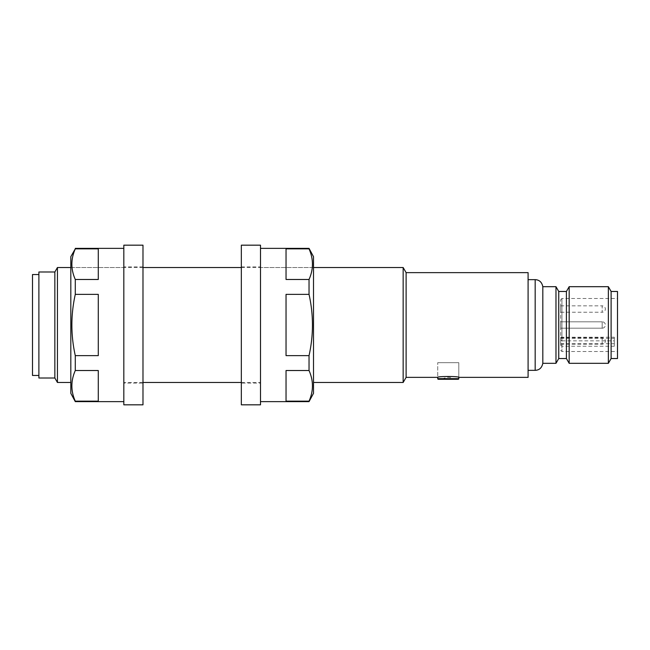 <?xml version="1.0" encoding="UTF-8"?>
<svg xmlns="http://www.w3.org/2000/svg" width="650" height="650" viewBox="0 0 650 650"><rect width="100%" height="100%" fill="white"/><g stroke="black" fill="none" stroke-linecap="round" stroke-linejoin="round"><path stroke-width="0.49" stroke-dasharray="3.25 2.44" d="M442.195 379.283A10.546 10.546 0 0 1 454.326 379.283L442.195 379.283L454.326 379.283M458.794 377.366L458.794 362.684L437.718 362.684L458.794 362.684L437.718 362.684L458.794 362.684L458.794 377.366C459.452 376.212 437.084 376.204 437.718 377.366L437.718 362.684L437.718 377.366M438.36 379.283L458.161 379.283M560.658 344.159L602.176 344.159L602.176 340.966L602.176 344.159A3.193 3.193 0 0 0 605.369 340.966A3.193 3.193 0 0 0 602.176 337.773L602.176 340.966L602.176 337.773L560.658 337.773L560.658 344.159L560.658 337.773M602.176 328.193L560.658 328.193L560.658 321.807L560.658 328.193L560.658 321.807L560.658 328.193L602.176 328.193L602.176 321.807L560.658 321.807L602.176 321.807L602.176 328.193A3.193 3.193 0 0 0 605.369 325A3.193 3.193 0 0 0 602.176 321.807L602.176 325L602.176 321.807A3.193 3.193 0 0 1 605.369 325A3.193 3.193 0 0 1 602.176 328.193M560.658 305.841L602.176 305.841L602.176 309.034L602.176 305.841A3.193 3.193 0 0 1 605.369 309.034A3.193 3.193 0 0 1 602.176 312.227L602.176 309.034L602.176 312.227L560.658 312.227L560.658 305.841L560.658 312.227M561.941 346.255L560.658 345.337L560.658 299.772L560.658 339.918L561.941 340.836L561.941 298.496L561.941 351.504L561.941 346.255L614.307 346.255L614.307 337.196L614.307 346.255M617.5 291.468L617.5 358.532M542.815 286.683L542.815 363.317M38.886 271.993L38.886 378.007M32.5 274.544L32.5 375.456M54.852 271.993L54.852 378.007M57.436 267.524L57.436 382.476M403.154 267.524L403.154 382.476M406.112 272.634L406.112 377.366M528.092 272.634L528.092 377.366M555.977 286.683L555.977 363.317M558.748 291.468L558.748 358.532M566.41 291.468L566.41 358.532M569.173 286.683L569.173 363.317M608.351 286.683L608.351 363.317M611.114 291.468L611.114 358.532M38.886 325L38.886 274.544L38.886 325M561.941 340.836L614.307 340.836M560.658 339.918L560.658 345.337M142.984 267.524L70.817 267.524L70.817 382.476L70.817 267.524L123.825 267.524L123.825 382.476L123.825 267.524M142.984 382.476L123.825 382.476M123.825 401.635L123.825 248.365L123.825 401.635M70.817 393.331L70.817 256.669M75.286 401.635L75.286 401.156L98.28 401.156L98.28 370.524L98.28 401.156L98.28 370.524L75.286 370.524L75.286 355.631L98.28 355.631L98.28 294.369L98.28 355.631L98.28 294.369L75.286 294.369L75.286 279.476L98.28 279.476L98.28 248.844L98.28 279.476L98.28 248.844L75.286 248.844L75.286 248.365M75.286 370.524C70.744 380.689 70.744 390.894 75.286 401.156M75.286 294.369C70.744 314.811 70.744 335.229 75.286 355.631M75.286 248.844C70.744 259.009 70.744 269.214 75.286 279.476M142.984 383.118L142.984 266.882L142.984 383.118L123.825 383.118L123.825 266.882L123.825 383.118M142.984 266.882L123.825 266.882M142.984 404.828L142.984 245.172M123.825 404.828L123.825 245.172M313.503 393.331L313.503 256.669M309.034 401.635L309.034 401.156C313.576 390.894 313.576 380.689 309.034 370.524L309.034 355.631C313.584 335.229 313.584 314.811 309.034 294.369L309.034 279.476C313.576 269.214 313.576 259.009 309.034 248.844L309.034 248.365M241.337 267.524L313.503 267.524L313.503 382.476L313.503 267.524L260.496 267.524L260.496 382.476L260.496 267.524M241.337 382.476L260.496 382.476M260.496 248.365L260.496 401.635L260.496 248.365M309.034 279.476L286.041 279.476L286.041 248.844L286.041 279.476L286.041 248.844L309.034 248.844M309.034 355.631L286.041 355.631L286.041 294.369L286.041 355.631L286.041 294.369L309.034 294.369M309.034 401.156L286.041 401.156L286.041 370.524L286.041 401.156L286.041 370.524L309.034 370.524M241.337 383.118L241.337 266.882L241.337 383.118L260.496 383.118L260.496 266.882L260.496 383.118M241.337 266.882L260.496 266.882M241.337 404.828L241.337 245.172M260.496 404.828L260.496 245.172M458.794 378.649L437.718 378.649M535.178 279.654L535.178 370.346M560.658 338.325L614.307 338.325M560.658 343.744L614.307 343.744M560.658 299.772L561.941 298.496L617.5 298.496M560.658 350.228L561.941 351.504L617.5 351.504M560.658 337.196L614.307 337.196"/><path stroke-width="0.97" d="M437.718 377.366L437.718 378.649A0.642 0.642 0 0 0 438.36 379.283L458.161 379.283A0.642 0.642 0 0 0 458.794 378.649L458.794 377.366C459.444 376.204 437.068 376.212 437.718 377.366L406.112 377.366L406.112 272.634L403.154 267.524L313.503 267.524M542.815 363.317L542.815 286.683L555.977 286.683L555.977 363.317L542.815 363.317C541.872 367.827 539.329 370.167 535.178 370.346L535.178 279.654L528.092 279.654M38.886 375.456L32.5 375.456L32.5 274.544L38.886 274.544M54.852 378.007L54.852 271.993L57.436 267.524L57.436 382.476L54.852 378.007L38.886 378.007L38.886 271.993L54.852 271.993M406.112 377.366L403.154 382.476L403.154 267.524M458.794 377.366L528.092 377.366L528.092 272.634L406.112 272.634M566.41 358.532L569.173 363.317L569.173 286.683L566.41 291.468L566.41 358.532L558.748 358.532L558.748 291.468L555.977 286.683M611.114 358.532L611.114 291.468L617.5 291.468L617.5 358.532L611.114 358.532L608.351 363.317L608.351 286.683L569.173 286.683M75.286 248.844L98.28 248.844L98.28 279.476L75.286 279.476C70.744 269.311 70.744 259.106 75.286 248.844L70.817 256.669L70.817 393.331L75.286 401.635L123.825 401.635M75.286 401.156C70.744 390.991 70.744 380.786 75.286 370.524L98.28 370.524L98.28 401.156L75.286 401.156L75.286 401.635M75.286 355.631C70.744 335.229 70.744 314.811 75.286 294.369L98.28 294.369L98.28 355.631L75.286 355.631L75.286 370.524M75.286 279.476L75.286 294.369M75.286 248.365L123.825 248.365M142.984 245.172L142.984 404.828L123.825 404.828L123.825 245.172L142.984 245.172M260.496 248.365L309.034 248.365L313.503 256.669L313.503 393.331L309.034 401.635L260.496 401.635M309.034 248.365L309.034 248.844L286.041 248.844L286.041 279.476L309.034 279.476L309.034 294.369L286.041 294.369L286.041 355.631L309.034 355.631L309.034 370.524L286.041 370.524L286.041 401.156L309.034 401.156L309.034 401.635M309.034 279.476C313.576 269.311 313.576 259.106 309.034 248.844M309.034 355.631C313.584 335.229 313.584 314.811 309.034 294.369M309.034 401.156C313.576 390.991 313.576 380.786 309.034 370.524M241.337 245.172L260.496 245.172L260.496 404.828L241.337 404.828L241.337 245.172M437.718 378.649L458.794 378.649M403.154 382.476L313.503 382.476M241.337 382.476L142.984 382.476M70.817 382.476L57.436 382.476M535.178 370.346L528.092 370.346M558.748 358.532L555.977 363.317M608.351 363.317L569.173 363.317M611.114 291.468L608.351 286.683M566.41 291.468L558.748 291.468M241.337 267.524L142.984 267.524M70.817 267.524L57.436 267.524M535.178 279.654C539.329 279.833 541.872 282.173 542.815 286.683"/></g></svg>
